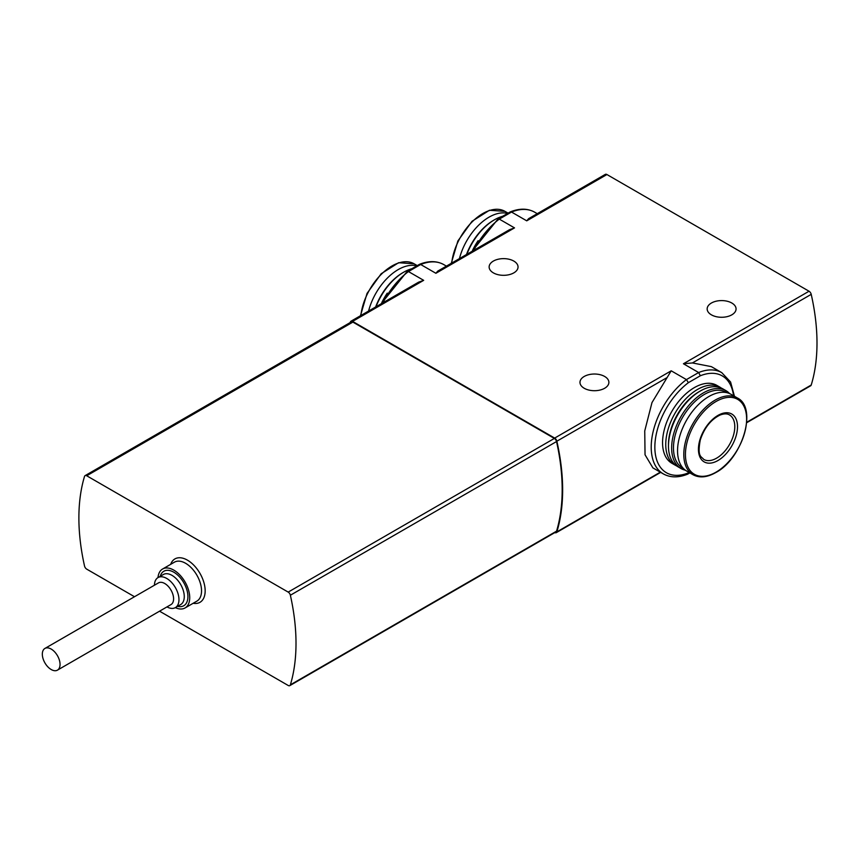 <?xml version="1.0" encoding="UTF-8"?>
<svg xmlns="http://www.w3.org/2000/svg" width="860" height="860" viewBox="0 0 860 860"><rect width="100%" height="100%" fill="white"/><g stroke="black" fill="none" stroke-linecap="round" stroke-linejoin="round"><path stroke-width="1.29" d="M746.673 422.733L810.647 385.796A3.214 1.849 -120 0 0 811.216 385.033A192.704 111.262 -120 0 0 811.216 294.356A3.214 1.849 -120 0 0 809.045 291.228L606.923 174.537A3.214 1.849 -120 0 0 605.322 174.376L528.577 218.687L526.739 220.837L511.517 212.044L510.206 211.979M554.861 532.587A3.214 1.849 -120 0 0 556.291 532.652A3.214 1.849 -120 0 0 556.861 531.888A192.704 111.262 -120 0 0 556.861 441.212A3.214 1.849 -120 0 0 554.678 438.084L352.568 321.393A3.214 1.849 -120 0 0 350.955 321.231L418.616 282.166L423.668 280.338L408.446 271.556L420.669 264.493L435.891 273.286L437.729 271.137L509.464 229.727L514.516 227.889L499.294 219.106L511.517 212.044A58.459 33.744 -60 0 1 534.63 212.162L537.263 213.678M446.415 266.127L443.792 264.611A58.459 33.744 -60 0 0 420.669 264.493L419.368 264.428M513.807 261.075A14.448 8.342 180 0 1 518.042 266.976A14.448 8.342 180 0 1 503.584 275.318A14.448 8.342 180 0 1 489.136 266.976A14.448 8.342 180 0 1 498.058 259.269A14.448 8.342 180 0 1 513.807 261.075M652.88 467.872L663.318 473.892A58.459 33.744 -60 0 1 653.288 430.989A58.459 33.744 -60 0 1 686.43 379.593L671.208 370.81L651.987 402.577L644.742 430.914L645.043 454.789L652.88 467.862M734.462 396.299L730.581 382.012L721.766 372.649A58.459 33.744 -60 0 0 698.653 372.541L686.43 379.593L688.387 382.668L700.33 375.766L698.653 372.541L683.431 363.758L809.045 291.228M731.838 303.032A14.448 8.342 180 0 1 736.063 308.933A14.448 8.342 180 0 1 721.615 317.275A14.448 8.342 180 0 1 707.157 308.933A14.448 8.342 180 0 1 716.079 301.226A14.448 8.342 180 0 1 731.838 303.032M604.655 376.465A14.448 8.342 180 0 1 608.88 382.367A14.448 8.342 180 0 1 594.432 390.709A14.448 8.342 180 0 1 579.973 382.367A14.448 8.342 180 0 1 588.896 374.659A14.448 8.342 180 0 1 604.655 376.465M350.955 321.231A3.214 1.849 -120 0 0 350.385 322.005A192.704 111.262 -120 0 0 350.224 322.554M721.766 372.649L711.338 366.629L692.418 362.941L683.431 363.758M159.551 611.191L288.186 685.463A3.214 1.849 -120 0 0 289.798 685.624L555.968 531.942A3.214 1.849 -120 0 0 556.538 531.168A192.704 111.262 -120 0 0 556.538 441.556A3.214 1.849 -120 0 0 554.367 438.428L352.879 322.102A3.214 1.849 -120 0 0 351.278 321.941L85.108 475.623A3.214 1.849 -120 0 0 84.527 476.397A192.704 111.262 -120 0 0 84.527 566.009A3.214 1.849 -120 0 0 86.709 569.137L134.493 596.722M289.798 685.624A3.214 1.849 -120 0 0 290.368 684.839A192.704 111.262 -120 0 0 290.368 595.238A3.214 1.849 -120 0 0 288.186 592.099L86.709 475.773A3.214 1.849 -120 0 0 85.108 475.623M175.343 607.633A22.478 12.975 -120 0 0 185.061 607.955A22.478 12.975 -120 0 0 185.061 581.994A22.478 12.975 -120 0 0 162.583 569.019A22.478 12.975 -120 0 0 157.993 577.597M166.969 606.902A17.34 10.008 -120 0 0 175.375 607.611A17.34 10.008 -120 0 0 175.375 587.584A17.34 10.008 -120 0 0 158.036 577.576A17.34 10.008 -120 0 0 154.445 585.208M57.448 670.144L171 604.58A12.524 7.235 -120 0 0 171 590.111A12.524 7.235 -120 0 0 158.476 582.886L44.924 648.44A12.524 7.235 -120 0 0 43 658.48A12.524 7.235 -120 0 0 51.181 669.521A12.524 7.235 -120 0 0 57.448 670.144A12.524 7.235 -120 0 0 57.448 655.675A12.524 7.235 -120 0 0 44.924 648.44M676.465 465.819A44.967 25.961 -60 0 1 675.057 465.099L671.875 463.26A44.967 25.961 -60 0 1 671.875 411.338A44.967 25.961 -60 0 1 716.842 385.377L720.024 387.215A44.967 25.961 -60 0 1 721.346 388.075M688.387 382.668A55.889 32.261 -60 0 0 654.847 447.135A55.889 32.261 -60 0 0 688.387 472.882L687.613 474.139M472.065 251.314L497.972 219.01L499.294 219.106A58.459 33.744 -60 0 0 473.763 250.335M407.156 271.481L408.446 271.556A58.459 33.744 -60 0 0 382.926 302.785M717.982 460.508A27.617 15.942 -60 0 1 701.061 436.45A27.617 15.942 -60 0 1 734.891 416.917A27.617 15.942 -60 0 1 717.982 460.508M692.977 474.698L686.731 471.097A44.322 25.585 -60 0 1 686.731 419.916A44.322 25.585 -60 0 1 731.054 394.331L737.299 397.933A44.322 25.585 -60 0 0 692.977 423.518A44.322 25.585 -60 0 0 692.977 474.698C699.438 478.192 707.038 477.483 715.778 472.57C742.588 458.649 757.789 407.522 737.299 397.933M683.238 468.313A43.677 25.22 -60 0 1 682.517 417.487A43.677 25.22 -60 0 1 726.893 392.697M685.366 470.205A44.967 25.961 -60 0 1 680.959 468.506A44.967 25.961 -60 0 1 680.959 416.584A44.967 25.961 -60 0 1 725.926 390.623A44.967 25.961 -60 0 1 729.602 393.59M680.959 468.506L677.788 466.668A44.967 25.961 -60 0 1 668.467 446.093A44.967 25.961 -60 0 1 700.266 391.02A44.967 25.961 -60 0 1 722.744 388.795L725.926 390.623M668.467 446.093L668.467 444.512A43.043 24.843 -60 0 1 698.9 391.805L700.266 391.02M675.057 465.099A44.967 25.961 -60 0 1 675.057 413.176A44.967 25.961 -60 0 1 720.024 387.215M472.624 250.185A44.967 25.961 -60 0 1 478.106 240.692M466.851 254.323A44.967 25.961 -60 0 1 494.5 219.773A44.967 25.961 -60 0 1 502.659 216.29M466.475 254.538A43.677 25.22 -60 0 1 493.597 220.3L494.5 219.773M459.433 258.613A44.322 25.585 -60 0 1 507.572 213.452M381.786 302.634A44.967 25.961 -60 0 1 387.258 293.142M376.013 306.773A44.967 25.961 -60 0 1 403.662 272.222A44.967 25.961 -60 0 1 411.811 268.739M375.637 306.988A43.677 25.22 -60 0 1 402.749 272.749L403.662 272.222M368.585 311.051A44.322 25.585 -60 0 1 416.735 265.901M352.568 321.393L423.668 280.338M554.678 438.084L671.208 370.81M526.739 220.837L606.923 174.537M435.891 273.286L514.516 227.889M700.33 375.766A55.889 32.261 -60 0 1 733.537 395.761M692.418 362.941L811.216 294.356M556.861 441.212L666.575 377.863M746.706 422.271L811.216 385.033M556.861 531.888L660.308 472.161M288.186 592.099L554.367 438.428M290.368 595.238L556.538 441.556M290.368 684.839L556.538 531.168M86.709 475.773L352.879 322.102M193.167 603.279A25.047 14.459 -120 0 0 199.971 573.384A25.047 14.459 -120 0 0 170.678 564.343M185.061 607.955L196.875 601.14A22.478 12.975 -120 0 0 196.875 575.179A22.478 12.975 -120 0 0 174.386 562.193L162.583 569.019M177.601 606.332A19.909 11.492 -120 0 0 183.782 582.736A19.909 11.492 -120 0 0 160.261 576.286M175.375 607.611L180.675 604.558A17.34 10.008 -120 0 0 180.675 584.531A17.34 10.008 -120 0 0 163.335 574.512L158.036 577.576M688.387 472.882L689.096 472.462M716.025 472.161A43.258 24.972 -60 0 1 689.537 434.472A43.258 24.972 -60 0 1 742.524 403.877A43.258 24.972 -60 0 1 716.025 472.161M451.726 263.052A44.322 25.585 -60 0 1 472.699 221.321A44.322 25.585 -60 0 1 504.971 211.356L508.099 213.151M360.888 315.502A44.322 25.585 -60 0 1 381.851 273.77A44.322 25.585 -60 0 1 414.133 263.805L417.25 265.6M716.616 458.154A25.692 14.835 -60 0 1 703.77 459.423C701.179 456.165 697.159 457.133 700.266 440.03C704.243 428.033 710.736 419.744 719.766 415.176C723.841 413.542 727.076 413.456 729.463 414.918A25.692 14.835 -60 0 1 733.408 435.515A25.692 14.835 -60 0 1 716.616 458.154M510.313 211.882C519.515 208.217 527.621 208.303 534.63 212.162M419.476 264.332C428.667 260.666 436.772 260.752 443.792 264.611M556.291 532.652L660.684 472.377M663.318 473.892C670.327 477.752 678.433 477.837 687.634 474.172M687.763 474.107L689.849 472.903M381.216 303.763L407.124 271.448M407.21 271.405L419.347 264.396M498.048 218.956L510.184 211.947M451.274 263.321L457.875 240.983L472.033 221.289L489.447 210.27L504.971 211.356M360.437 315.77L367.026 293.432L381.184 273.738L398.599 262.719L414.133 263.805"/></g></svg>
